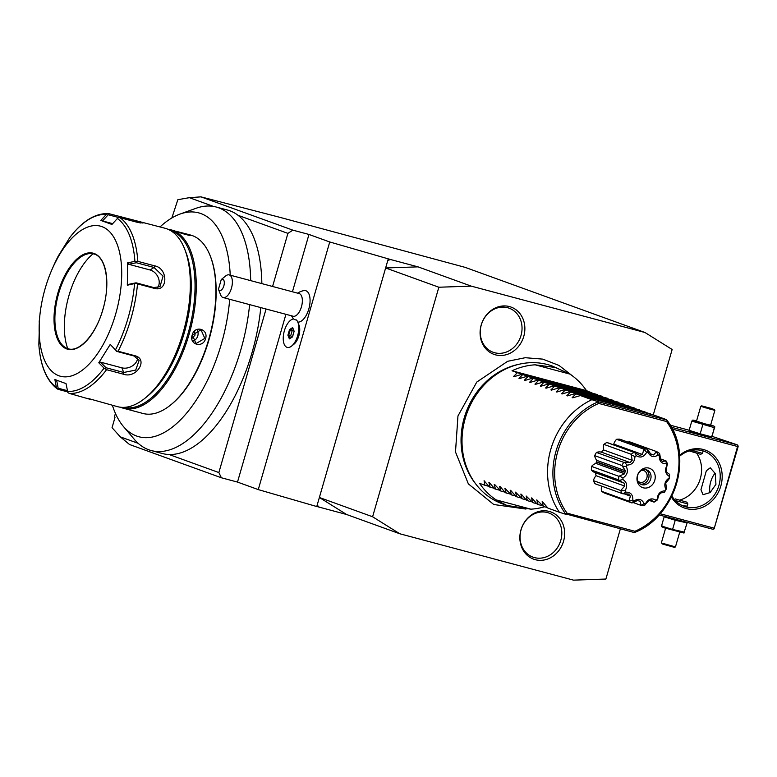 <?xml version="1.0" encoding="UTF-8"?>
<svg xmlns="http://www.w3.org/2000/svg" width="777" height="777" viewBox="0 0 777 777"><rect width="100%" height="100%" fill="white"/><g stroke="black" fill="none" stroke-linecap="round" stroke-linejoin="round"><path stroke-width="1.17" d="M644.978 332.507L465.141 267.366L279.963 217.356L200.971 196.863L292.842 230.147L308.974 234.45L329.739 241.968L390.724 259.567L387.84 260.314L385.635 267.958L438.85 287.228L471.241 286.13L644.978 332.507L672.144 349.504L653.243 414.986M620.376 528.855L605.895 579.04L573.504 580.137L399.767 533.76L346.552 514.481L319.376 497.484L316.763 506.536L258.265 489.597L329.739 241.968M438.85 287.228L372.601 516.763L399.767 533.76M520.969 529.875A25.136 22.018 -70.1 0 1 549.232 511.421A25.136 22.018 -70.1 0 1 563.548 541.239A25.136 22.018 -70.1 0 1 535.295 559.693A25.136 22.018 -70.1 0 1 520.969 529.875M523.766 336.392A25.136 22.018 -70.1 0 1 495.512 354.846A25.136 22.018 -70.1 0 1 481.196 325.029A25.136 22.018 -70.1 0 1 509.45 306.575A25.136 22.018 -70.1 0 1 523.766 336.392M138.17 443.327L120.309 436.859L112.053 427.68L114.977 417.521L114.462 416.773L115.433 413.403M171.843 217.978L177.855 199.689L189.355 197.669L213.578 206.449M120.309 436.859L129.497 444.493L221.367 477.768L218.861 472.552L266.074 309.013M112.403 405.303A115.87 55.789 -75.1 0 0 123.349 426.408L134.266 439.287A126.02 60.674 -75.1 0 0 151.175 450.534L162.344 453.515A126.02 60.674 104.9 0 0 169.027 454.496L218.861 472.552M169.027 454.496A126.02 60.674 -75.1 0 0 260.781 307.595M261.849 283.615A126.02 60.674 -75.1 0 0 238.063 215.316L287.908 233.372L292.842 230.147M250.68 280.633A126.02 60.674 -75.1 0 0 216.181 207.012L227.35 209.994A126.02 60.674 104.9 0 1 238.063 215.316M151.175 450.534A126.02 60.674 -75.1 0 0 249.621 304.613M216.181 207.012A126.02 60.674 -75.1 0 0 195.911 208.333L180.031 214.064A115.87 55.789 -75.1 0 0 160.023 226.913M123.349 426.408A115.87 55.789 -75.1 0 0 186.742 412.985A115.87 55.789 -75.1 0 0 229.71 299.3M230.235 275.175A115.87 55.789 -75.1 0 0 180.031 214.064M167.968 229.264A92.317 44.444 104.9 0 1 170.998 229.837A92.317 44.444 104.9 0 1 189.102 334.217A92.317 44.444 104.9 0 1 123.378 408.236L142.987 413.471A92.317 44.444 -75.1 0 0 170.493 405.099L171.202 404.535A91.443 44.027 -75.1 0 0 209.052 339.51A91.443 44.027 -75.1 0 0 210.616 256.876L210.285 256.031A92.317 44.444 -75.1 0 0 190.608 235.072L186.665 234.023L190.132 235.324M170.493 405.099A92.317 44.444 -75.1 0 0 208.712 339.452A92.317 44.444 -75.1 0 0 210.285 256.031M123.378 408.236A92.317 44.444 104.9 0 1 120.464 407.226M205.604 338.626C202.982 348.533 188.792 344.755 192.201 335.042C194.493 325.009 208.673 328.797 205.604 338.626L204.846 338.393L195.989 343.57L192.434 335.081L200.981 329.798L204.846 338.393M182.741 233.654L188.607 235.227L189.287 234.8C194.24 236.956 180.041 233.168 175.884 231.225L186.665 234.023M170.775 230.701A91.443 44.027 104.9 0 1 187.956 333.877A91.443 44.027 104.9 0 1 123.621 407.371M108.79 213.636L165.045 228.253A92.317 44.444 104.9 0 1 184.722 249.203L185.82 252.039A89.394 43.036 104.9 0 1 184.295 332.809A89.394 43.036 104.9 0 1 147.29 396.377L144.93 398.28A92.317 44.444 104.9 0 1 117.424 406.643L87.927 398.387M184.722 249.203A92.317 44.444 104.9 0 1 183.149 332.624A92.317 44.444 104.9 0 1 144.93 398.28M139.462 221.416L143.017 223.038L136.82 222.183L119.979 217.686A92.317 44.444 104.9 0 1 137.84 261.363L154.681 265.86C168.434 268.288 168.055 292.424 154.361 288.374L137.519 283.877A92.317 44.444 104.9 0 1 130.934 318.696A92.317 44.444 104.9 0 1 118.075 351.233L116.511 351.029L110.227 344.425L98.796 362.772L100.515 362.14L121.834 367.822A10.995 8.129 -22.2 0 0 137.587 358.012M137.84 261.363L134.907 261.354A90.851 43.735 -75.1 0 0 117.385 218.512L118.415 217.609L119.979 217.686M127.642 262.84L128.759 264.297L136.344 262.733L154.04 267.463L163.073 276.146L159.975 286.664L153.759 287.548L136.053 282.818L128.477 284.382L127.321 285.227L127.642 262.84L134.907 261.354M127.321 285.227L136.082 283.236L137.519 283.877M118.075 351.233L134.916 355.73C148.795 359.139 136.499 378.953 123.407 374.193L106.566 369.697A92.317 44.444 104.9 0 1 69.26 393.385L91.841 399.815M67.599 391.87L58.081 389.335M69.26 393.385L67.89 392.638L66.006 383.595L54.885 379.565L56.371 387.364A90.851 43.735 -75.1 0 1 38.85 344.522L39.462 323.115M59.033 255.322L53.895 265.161A90.851 43.735 104.9 0 1 58.246 256.07L69.677 237.723A90.851 43.735 -75.1 0 1 106.274 214.491L107.614 213.704M117.385 218.512L111.937 224.456L100.816 220.435L102.535 220.94L108.217 214.743L118.871 217.589M132.236 220.959L140.443 222.98M100.816 220.435L106.274 214.491M45.173 288.442A77.661 37.393 104.9 0 1 52.234 268.929A77.661 37.393 104.9 0 1 106.527 229.06A77.661 37.393 104.9 0 1 115.686 313.986A77.661 37.393 104.9 0 1 65.472 376.864A77.661 37.393 104.9 0 1 39.889 315.161A77.661 37.393 104.9 0 1 45.173 288.442M136.344 262.733L136.383 261.558M128.759 264.297L150.078 269.978A10.995 8.537 -122.4 0 1 158.197 277.467A10.995 8.537 -122.4 0 1 157.605 287.645M67.482 391.385A90.851 43.735 -75.1 0 0 104.079 368.152L98.796 362.772M68.269 348.776A49.087 23.631 104.9 0 1 58.644 293.279A49.087 23.631 104.9 0 1 93.59 253.914C105.847 256.235 110.849 283.391 102.914 309.353C96.134 334.12 79.409 352.564 68.269 348.776A49.087 23.631 104.9 0 1 61.742 344.415A49.087 23.631 104.9 0 1 58.702 293.288A49.087 23.631 104.9 0 1 85.752 254.448A49.087 23.631 104.9 0 1 93.619 253.924M67.754 348.63A59.198 28.506 104.9 0 1 68.939 295.59A59.198 28.506 104.9 0 1 93.075 253.797M110.227 344.425L116.511 351.029M116.297 351.272L133.994 356.002L139.141 360.324L135.722 370.075L123.737 372.474L106.031 367.744L100.515 362.14M104.079 368.152L106.566 369.697M67.346 390.666L58.149 388.209L56.604 380.079M56.371 387.364L57.1 388.723L58.149 388.209M105.439 368.793L106.031 367.744M108.217 214.743L107.644 213.714M102.535 220.94L112.684 223.65M193.026 341.074A7.323 6.42 -70.1 0 0 197.795 335.839A7.323 6.42 109.9 0 0 197.096 329.807M192.133 338.238L195.066 335.052L194.619 331.371M200.971 196.863L189.355 197.669M471.241 286.13L418.026 266.861L390.724 259.567M388.238 258.906L387.84 260.314M372.601 516.763L319.376 497.484L385.635 267.958L418.026 266.861M346.552 514.481L316.783 506.478M317.171 505.128L319.25 507.196M258.265 489.597L237.5 482.08L221.367 477.768M237.5 482.08L285.926 314.306M292.434 291.783L308.974 234.45M272.572 286.48L287.908 233.372M291.628 346.076L293.968 344.192A11.752 5.662 -75.1 0 0 299.038 325.213L297.941 322.406A14.656 7.051 104.9 0 1 291.628 346.076A14.656 7.051 104.9 0 1 287.257 347.397A14.656 7.051 104.9 0 1 287.247 347.397A14.656 7.051 -75.1 0 0 297.329 336.732A14.656 7.051 -75.1 0 0 296.309 319.91A14.656 7.051 104.9 0 1 297.941 322.406M297.814 322.086A16.21 7.809 -75.1 0 0 309.052 308.119A16.21 7.809 -75.1 0 0 305.953 290.753A16.21 7.809 -75.1 0 0 303.788 290.617A17.589 17.589 0 0 0 297.591 293.152M296.348 319.939L296.309 319.91A14.637 7.051 -75.1 0 1 294.92 319.716A14.637 7.051 -75.1 0 1 293.696 318.968A14.656 7.051 -75.1 0 0 283.926 332.527A14.656 7.051 -75.1 0 0 287.237 347.397L287.237 347.397M292.88 316.152A11.723 5.643 104.9 0 0 293.104 316.229A11.723 5.643 104.9 0 0 301.515 306.594A11.723 5.643 104.9 0 0 299.378 293.648A11.723 5.643 -75.1 0 0 299.155 293.57A11.723 5.643 -75.1 0 0 298.922 293.521M221.26 279.535L225.68 275.952A11.723 5.643 104.9 0 1 229.176 274.893A11.723 5.643 104.9 0 1 229.4 274.961A11.723 5.643 104.9 0 1 231.536 287.908A11.723 5.643 104.9 0 1 223.125 297.542A11.723 5.643 104.9 0 1 222.902 297.474A11.723 5.643 104.9 0 1 220.629 294.881L218.454 289.287A5.866 2.826 -75.1 0 0 222.183 289.248A5.866 2.826 -75.1 0 0 224.271 282.012A5.866 2.826 -75.1 0 0 221.26 279.535L218.454 289.287M289.384 338.879L292.511 336.888L294.143 331.255L292.647 327.593L289.52 329.584L287.898 335.217L289.384 338.879L290.074 338.354M287.898 335.217L288.753 335.12L290.015 338.228M289.52 329.584L290.19 330.138L288.753 335.12L290.734 335.654L291.424 337.335M292.647 327.593L292.948 328.38M293.395 329.895L292.171 330.662L290.734 335.654M292.171 330.662L290.19 330.138L292.812 328.467M659.1 514.908L712.946 529.283L714.102 528.865L737.577 446.513L672.387 429.108M714.024 528.117L660.139 513.733M679.584 455.283A30.769 26.952 -70.1 0 1 711.363 453.389A30.769 26.952 -70.1 0 1 720.833 485.984A30.769 26.952 -70.1 0 1 697.931 508.78A30.769 26.952 -70.1 0 1 671.357 496.959M712.091 436.353L737.315 444.862L671.425 427.272M737.315 444.862L738.15 446.6L714.102 528.865M737.577 446.513L738.063 445.852M689.16 430.235L670.23 425.184M689.112 430.846L691.074 431.944L711.635 437.364M715.102 473.193A13.918 6.702 -75.1 0 0 710.741 481.74A13.918 6.702 -75.1 0 0 710.013 492.657M715.938 484.333L710.129 492.569L703.049 494.696L700.951 489.743L706.342 470.775L710.236 467.793L715.248 473.533L715.938 484.333M680.03 499.98A29.312 25.67 109.9 0 0 700.3 478.671A29.312 25.67 109.9 0 0 696.823 453.428M679.652 456.167A29.312 25.67 -70.1 0 1 704.088 451.233A29.312 25.67 -70.1 0 1 718.929 485.411A29.312 25.67 -70.1 0 1 684.129 506.342A29.312 25.67 -70.1 0 1 671.852 495.949M689.306 450.932L700.65 454.331L702.466 453.331L703.088 451.194L702.437 450.709M682.808 505.817L687.237 506.109L687.849 503.962L675.291 500.524M676.252 499.213L686.849 502.156L676.252 499.213M702.466 453.331L691.462 450.378M664.588 516.394L664.18 516.792L675.232 520.25L687.111 522.911L684.042 532.517L687.111 522.911M661.936 525.602L661.518 526L672.571 529.458L684.45 532.119M661.489 526.515L663.461 527.622L684.022 533.041M661.518 526L664.18 516.792M672.571 529.458L675.232 520.25M679.652 532.4L675.466 546.891L662.218 543.201L661.382 542.832L665.568 528.341M661.392 542.841L662.635 544.075L674.553 547.396L675.456 546.901M689.549 429.934L689.141 430.332L700.194 433.789L711.654 436.849L714.723 427.243M689.141 430.332L691.792 421.115L714.316 427.632L712.062 436.451M700.194 433.789L702.845 424.572M696.6 420.843L693.133 420.114L694.327 420.687L706.507 424.407L713.995 426.126L710.673 424.902M700.776 406.352L696.513 421.124L705.234 423.912L710.596 425.184L714.859 410.411L700.776 406.352L701.689 405.847L714.354 409.498L714.859 410.402M701.689 405.847L714.354 409.498M710.654 408.265L703.03 406.235L713.014 409.12L710.654 408.265L710.003 408.887M710.382 408.537L709.78 409.11M705.39 407.09L705.623 407.906L705.39 407.09M705.662 406.827L705.846 407.682M476.165 484.508L474.97 482.954A72.067 63.112 -70.1 0 1 464.228 417.89A72.067 63.112 -70.1 0 1 517.87 364.52L519.784 364.092A73.271 64.161 109.9 0 0 465.248 418.356A73.271 64.161 109.9 0 0 476.165 484.508A73.271 64.161 109.9 0 0 502.34 503.807L506.827 505.438L530.895 509.168A73.271 64.161 109.9 0 0 544.57 506.779M592.327 393.152L586.489 390.646A73.271 64.161 109.9 0 0 569.881 374.096L552.253 366.035A73.271 64.161 109.9 0 0 519.784 364.092M484.081 480.73L484.867 485.256L479.545 483.333A73.271 64.161 109.9 0 0 496.153 499.893L506.827 505.438M484.139 480.798L489.393 486.897L490.18 487.189L488.898 482.517L489.461 482.721L494.716 488.83L495.503 489.112L494.221 484.45L494.784 484.654L500.825 491.045L499.543 486.373L500.106 486.577L505.351 492.686L506.148 492.968L504.865 488.306L511.47 494.9L510.188 490.229L510.751 490.433L515.996 496.542L516.792 496.824L515.51 492.162L522.115 498.756L520.833 494.085L521.396 494.289L526.641 500.398L527.437 500.679L526.155 496.017L532.76 502.612L531.478 497.94L532.041 498.144L537.286 504.254L538.082 504.535L536.8 499.873L543.405 506.468L542.123 501.796L542.686 502L547.931 508.109L559.372 512.247A73.271 64.161 109.9 0 1 550.796 449.349A73.271 64.161 109.9 0 1 591.86 399.689L598.028 401.66L598.756 403.428L666.588 421.542A69.794 61.111 -70.1 0 1 634.916 531.283L634.314 532.575L565.51 513.83L567.074 513.17L634.916 531.283M634.896 532.352L635.052 532.294C675.903 516.452 693.783 454.351 667.19 420.551L666.316 419.57L654.875 415.423L580.419 395.551L591.86 399.689M667.171 420.522L666.588 421.542M666.802 420.017L598.028 401.66M565.539 514.219L559.372 512.247M547.406 507.536L543.405 506.468M542.093 505.613L538.082 504.535M536.771 503.681L532.76 502.612M531.449 501.757L527.437 500.679M526.126 499.825L522.115 498.756M520.804 497.902L516.792 496.824M515.481 495.969L511.47 494.9M510.159 494.046L506.148 492.968M504.836 492.113L500.825 491.045M499.514 490.19L495.503 489.112M494.191 488.257L490.18 487.189M488.869 486.334L484.867 485.256M496.153 499.893L530.895 509.168M580.419 395.551L572.756 397.824M567.433 395.901L575.097 393.618L575.893 393.91L572.183 397.62L572.843 397.795M562.111 393.968L569.774 391.695L570.571 391.977L566.86 395.697L567.521 395.872M556.788 392.045L564.452 389.763L565.248 390.054L561.548 393.764L562.198 393.939M551.466 390.112L559.129 387.84L559.926 388.121L556.225 391.841L556.876 392.016M546.144 388.189L553.807 385.907L554.603 386.198L550.903 389.908L551.553 390.083M540.821 386.256L548.484 383.984L549.281 384.265L545.58 387.985L546.231 388.16M535.499 384.333L543.162 382.051L543.958 382.342L540.258 386.052L540.909 386.227M530.176 382.401L537.839 380.128L538.636 380.409L534.935 384.129L535.586 384.304M524.854 380.477L532.517 378.195L533.313 378.486L529.613 382.197L530.264 382.371M519.531 378.545L527.204 376.272L527.991 376.554L524.29 380.274L524.941 380.448M514.209 376.622L521.882 374.339L522.668 374.631L518.968 378.341L519.628 378.516M556.74 367.657L535.139 364.821A73.271 64.161 109.9 0 0 512.033 370.775L517.356 372.707L513.646 376.418L514.306 376.592M521.882 374.339L597.649 395.075M527.204 376.272L601.66 396.144L602.971 397.008M532.517 378.195L608.294 398.931M537.839 380.128L613.616 400.864M543.162 382.051L618.939 402.787M548.484 383.984L624.261 404.72M553.807 385.907L629.584 406.643M559.129 387.84L633.585 407.711L634.896 408.576M564.452 389.763L640.219 410.499M569.774 391.695L645.541 412.422M575.097 393.618L650.864 414.355M575.893 393.91L650.349 413.782M570.571 391.977L645.027 411.859M565.248 390.054L639.704 409.926M559.926 388.121L634.382 408.003M554.603 386.198L629.059 406.07M549.281 384.265L623.737 404.147M543.958 382.342L618.414 402.214M538.636 380.409L613.092 400.291M533.313 378.486L607.769 398.358M527.991 376.554L602.447 396.435M522.668 374.631L597.134 394.502M517.356 372.707L591.812 392.579M586.489 390.646L512.033 370.775M569.881 374.096L535.139 364.821M659.382 455.73A26.039 22.805 109.9 0 0 658.168 454.972C653.739 457.779 650.378 456.876 648.086 452.282A26.039 22.805 109.9 0 0 646.649 452.331C643.89 457.099 640.433 458.226 636.266 455.71A26.039 22.805 109.9 0 0 634.974 456.555C634.634 462.014 632.002 464.86 627.078 465.102A26.039 22.805 109.9 0 0 626.291 466.511C628.457 471.192 627.36 475.009 622.989 477.942A26.039 22.805 109.9 0 0 622.911 479.545C627 482.196 627.729 485.946 625.096 490.792A26.039 22.805 109.9 0 0 625.747 492.152C630.671 492.055 633.032 494.735 632.828 500.194A26.039 22.805 109.9 0 0 634.042 500.951C638.471 498.144 641.831 499.038 644.123 503.642A26.039 22.805 109.9 0 0 645.561 503.593C648.319 498.824 651.777 497.688 655.943 500.203A26.039 22.805 109.9 0 0 657.235 499.368C657.565 493.91 660.197 491.054 665.131 490.811A26.039 22.805 109.9 0 0 665.918 489.403C663.752 484.722 664.85 480.914 669.22 477.972A26.039 22.805 109.9 0 0 669.298 476.379C665.209 473.727 664.481 469.978 667.113 465.132A26.039 22.805 109.9 0 0 666.462 463.772C661.538 463.859 659.178 461.179 659.382 455.73L659.352 453.312A28.574 25.019 109.9 0 0 656.633 451.602L629.36 441.724A9.761 8.547 109.9 0 0 628.088 442.171M643.871 449.174L616.598 439.296A28.574 25.019 -70.1 0 1 619.842 439.19L647.115 449.067A28.574 25.019 109.9 0 0 643.871 449.174L646.649 452.331M616.598 439.296A9.761 8.547 109.9 0 0 613.781 444.123A24.174 21.173 109.9 0 0 612.519 444.483M636.266 455.71L634.809 452.583L635.421 452.777L607.828 442.783A9.761 8.547 109.9 0 0 606.798 442.492A28.574 25.019 -70.1 0 0 603.894 444.386A9.761 8.547 109.9 0 0 603.525 449.922A24.174 21.173 109.9 0 0 601.437 452.175A9.761 8.547 109.9 0 0 596.445 452.457A28.574 25.019 -70.1 0 0 594.667 455.623A9.761 8.547 109.9 0 0 596.833 460.392A24.174 21.173 109.9 0 0 596.396 461.752L625.009 472.115A6.537 3.147 104.9 0 0 624.931 472.397L596.318 462.033A24.174 21.173 109.9 0 0 595.969 463.413A9.761 8.547 109.9 0 0 591.55 466.414A28.574 25.019 -70.1 0 0 591.375 470.017A9.761 8.547 109.9 0 0 594.803 472.513L623.173 482.789L619.24 480.371L622.911 479.545M595.512 472.775A24.174 21.173 109.9 0 0 596.085 475.699A9.761 8.547 109.9 0 0 593.434 480.633A28.574 25.019 -70.1 0 0 594.9 483.692L622.911 493.803L625.747 492.152M601.66 486.13A9.761 8.547 109.9 0 0 601.592 491.287A28.574 25.019 -70.1 0 0 604.312 492.987L631.584 502.865L634.042 500.951M665.131 490.811L664.5 492.132A28.574 25.019 109.9 0 0 666.277 488.966L665.918 489.403M664.296 492.404L660.877 492.909L658.789 495.172L657.478 499.786L657.332 498.776M655.943 500.203L654.147 502.097A28.574 25.019 109.9 0 0 657.041 500.213L657.235 499.368M644.123 503.642L641.103 505.409A28.574 25.019 109.9 0 0 644.347 505.293L648.533 500.971L651.281 500.077L653.952 502.088L649.689 500.573M641.103 505.409L633.187 502.544M641.044 505.147L640.122 501.252L637.461 500.543L632.342 502.826M632.828 500.194L628.865 501.165A28.574 25.019 109.9 0 0 631.584 502.865M628.865 501.165L601.592 491.287M629.03 500.747L630.409 496.134L624.873 494.123M630.409 496.134L628.544 494.007L622.911 493.803M625.096 490.792L620.706 490.51A28.574 25.019 109.9 0 0 622.173 493.57M620.706 490.51L593.434 480.633M621.124 490.083L624.727 486.081L596.085 475.699M624.727 486.081L624.154 483.109L623.173 482.789M622.989 477.942L619.454 476L618.822 476.301A28.574 25.019 109.9 0 0 618.647 479.895L619.24 480.371M618.647 479.895L591.375 470.017M618.822 476.301L591.55 466.414M619.454 476L624.611 473.785L595.969 463.413M624.611 473.785L624.854 472.367L596.318 462.033M624.941 472.086L625.485 470.775L596.833 460.392M625.485 470.775L622.299 466.122L626.291 466.511M627.078 465.102L624.465 462.266L623.717 462.334A28.574 25.019 109.9 0 0 621.94 465.51L622.299 466.122M621.94 465.51L594.667 455.623M623.717 462.334L596.445 452.457M624.465 462.266L630.089 462.558L601.437 452.175M630.089 462.558L632.177 460.295L603.525 449.922M632.177 460.295L631.283 454.885L634.974 456.555M613.781 444.123L642.424 454.496L639.685 455.39L634.071 452.369A28.574 25.019 109.9 0 0 631.167 454.263L631.283 454.885M631.167 454.263L603.894 444.386M634.071 452.369L606.798 442.492M642.424 454.496L643.774 449.66M648.086 452.282L647.115 449.067M647.717 449.524L650.835 454.215L653.496 454.924L650.679 453.904M653.496 454.924L656.429 451.845L658.168 454.972M659.741 453.923L660.557 459.333L662.422 461.46L665.85 460.868L666.462 463.772M666.821 465.85L667.501 463.966A28.574 25.019 109.9 0 0 666.035 460.907L665.85 460.868M666.035 460.907L660.528 458.906M667.113 465.132L666.229 469.386L666.792 472.319M666.812 472.358L669.521 474.3L669.298 476.379M669.22 477.972L669.385 478.176A28.574 25.019 109.9 0 0 669.57 474.582L669.521 474.3M669.308 478.671L665.889 483.022A6.537 3.147 -75.1 0 0 665.782 483.294L666.462 488.548M644.988 505.011L645.716 503.389M654.788 480.273A10.256 8.984 109.9 0 0 648.95 468.113A10.256 8.984 109.9 0 0 637.412 475.641A10.256 8.984 109.9 0 0 643.259 487.81A10.256 8.984 109.9 0 0 654.788 480.273M650.718 479.001A7.77 6.799 109.9 0 0 646.794 469.949A7.77 6.799 109.9 0 0 637.567 475.495A7.77 6.799 109.9 0 0 641.501 484.557A7.77 6.799 109.9 0 0 650.718 479.001M645.736 469.667A7.77 6.799 109.9 0 1 648.688 478.273A7.77 6.799 -70.1 0 1 640.52 484.09M637.868 481.06A6.158 5.39 -70.1 0 0 639.597 482.148A6.158 5.39 -70.1 0 0 646.901 477.748A6.158 5.39 109.9 0 0 643.783 470.571A6.158 5.39 109.9 0 0 641.763 470.308M560.79 540.374A23.446 20.532 109.9 0 0 547.426 512.567A23.446 20.532 109.9 0 0 521.076 529.778A23.446 20.532 109.9 0 0 534.43 557.595A23.446 20.532 109.9 0 0 560.79 540.374M481.293 324.932A23.446 20.532 109.9 0 0 494.658 352.739A23.446 20.532 109.9 0 0 521.008 335.528A23.446 20.532 109.9 0 0 507.653 307.721A23.446 20.532 109.9 0 0 481.293 324.932M154.681 265.86L154.04 267.463L150.078 269.978M154.361 288.374L153.759 287.548M134.586 283.722A90.851 43.735 104.9 0 1 128.118 317.88A90.851 43.735 104.9 0 1 115.511 349.805M39.171 322.144A90.851 43.735 104.9 0 1 39.452 319.24L39.171 322.154M125.631 218.133L125.874 219.26M102.982 309.382A49.679 23.912 104.9 0 1 66.667 348.912A49.679 23.912 104.9 0 1 57.877 293.046A49.679 23.912 104.9 0 1 94.202 253.516A49.679 23.912 104.9 0 1 102.982 309.382M134.916 355.73L133.994 356.002M123.407 374.193L123.737 372.474L121.834 367.822M667.21 420.571A71.202 62.354 -70.1 0 1 635.197 532.226M565.51 513.83A71.202 62.354 -70.1 0 1 597.785 402M567.074 513.17A69.794 61.111 -70.1 0 1 598.756 403.428M174.942 230.895L170.998 229.837M69.736 237.616C82.187 221.192 95.076 213.18 108.391 213.568M52.234 268.929L53.895 265.161M39.889 315.161L39.452 319.24M57.43 389.044C46.571 380.798 40.375 365.986 38.85 344.599M291.54 315.812A17.589 17.589 0 0 0 293.599 318.978M293.104 316.229L223.125 297.542M299.155 293.57L229.176 274.893M292.657 328.098L294.017 331.42M294.027 331.381L292.492 336.703M292.502 336.645L289.704 338.422M686.849 502.156L687.849 503.962M675.592 498.912L674.417 499.553M713.995 426.126L714.753 426.728M693.133 420.114L692.22 420.202M712.956 409.11L703.088 406.254M525.961 509.061L493.774 504.516L468.356 483.886L455.497 451.971L457.954 415.977L476.787 382.051L507.653 361.295L525.233 357.711L542.734 359.12L558.993 365.433L572.902 376.233"/></g></svg>
